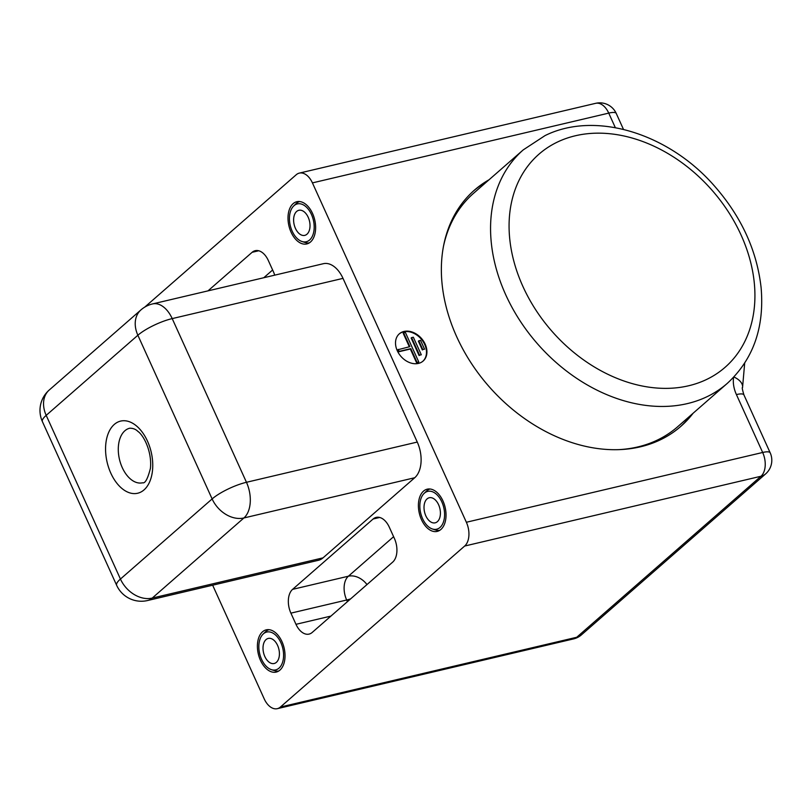 <?xml version="1.0" encoding="UTF-8"?>
<svg xmlns="http://www.w3.org/2000/svg" width="812" height="812" viewBox="0 0 812 812"><rect width="100%" height="100%" fill="white"/><g stroke="black" fill="none" stroke-linecap="round" stroke-linejoin="round"><path stroke-width="1.22" d="M439.739 530.327A21.244 12.962 76.7 0 1 435.608 529.992L432.451 528.998A19.437 11.855 76.7 0 1 420.667 513.001A19.437 11.855 76.7 0 1 424.077 493.442A19.437 11.855 76.7 0 1 441.829 501.887A19.437 11.855 76.7 0 1 443.433 522.025A19.437 11.855 76.7 0 1 432.451 528.998M424.077 493.442L426.462 491.138A21.244 12.962 76.7 0 1 430.005 488.997M437.374 521.669A12.88 7.856 76.7 0 1 435.171 522.827A12.88 7.856 76.7 0 1 425.112 514.016A12.88 7.856 76.7 0 1 427.051 498.913A12.88 7.856 76.7 0 1 429.264 497.746A12.88 7.856 76.7 0 1 439.312 506.556A12.88 7.856 76.7 0 1 437.374 521.669M278.739 671.006A21.244 12.962 76.7 0 1 274.608 670.671L271.452 669.677A19.437 11.855 76.7 0 1 259.667 653.69A19.437 11.855 76.7 0 1 263.078 634.121A19.437 11.855 76.7 0 1 280.83 642.566A19.437 11.855 76.7 0 1 282.434 662.704A19.437 11.855 76.7 0 1 271.452 669.677M263.078 634.121L265.463 631.817A21.244 12.962 76.7 0 1 269.005 629.676M276.374 662.348A12.88 7.856 76.7 0 1 274.172 663.505A12.88 7.856 76.7 0 1 264.113 654.695A12.88 7.856 76.7 0 1 266.052 639.592A12.88 7.856 76.7 0 1 268.264 638.425A12.88 7.856 76.7 0 1 278.313 647.235A12.88 7.856 76.7 0 1 276.374 662.348M309.342 242.859A21.244 12.962 76.7 0 1 305.21 242.534L302.054 241.529A19.437 11.855 76.7 0 1 290.27 225.543A19.437 11.855 76.7 0 1 293.68 205.984A19.437 11.855 76.7 0 1 311.432 214.419A19.437 11.855 76.7 0 1 313.036 234.556A19.437 11.855 76.7 0 1 302.054 241.529M293.68 205.984L296.055 203.67A21.244 12.962 76.7 0 1 299.608 201.538M306.977 234.201A12.88 7.856 76.7 0 1 304.774 235.368A12.88 7.856 76.7 0 1 294.715 226.558A12.88 7.856 76.7 0 1 296.654 211.445A12.88 7.856 76.7 0 1 298.867 210.288A12.88 7.856 76.7 0 1 308.915 219.098A12.88 7.856 76.7 0 1 306.977 234.201M212.653 585.198L264.225 698.888A18.077 11.033 76.7 0 0 277.318 708.673L573.617 638.892A18.077 18.077 0 0 0 581.372 634.913A18.077 13.631 -131.1 0 1 576.723 637.268L280.414 707.039A18.077 11.033 76.7 0 1 277.318 708.673M733.571 377.347A31.638 23.852 48.9 0 0 736.413 394.571A18.077 4.405 -24.4 0 1 743.934 394.916L770.192 452.822A18.077 4.405 155.6 0 0 762.671 452.477L466.372 522.258A18.077 11.033 76.7 0 1 464.667 546.04L760.976 476.258L576.723 637.268A18.077 11.033 76.7 0 1 573.617 638.892M466.372 522.258L312.427 182.893L608.736 113.112A18.077 4.405 -24.4 0 1 616.257 113.457L623.484 129.402M144.729 307.129L296.238 174.732A18.077 11.033 76.7 0 1 299.344 173.108A18.077 11.033 76.7 0 1 312.427 182.893M280.414 707.039L464.667 546.04M152.565 303.921L323.379 263.697A27.121 16.544 76.7 0 1 343.009 278.374L417.267 442.063A27.121 16.544 76.7 0 1 414.719 477.74L323.034 557.854A27.121 16.544 76.7 0 1 318.385 560.3L147.581 600.525A27.121 16.544 -103.3 0 0 152.23 598.079L243.904 517.965A27.121 16.544 -103.3 0 0 246.462 482.287L172.205 318.598A27.121 16.544 -103.3 0 0 152.565 303.921A27.121 27.121 0 0 0 140.943 309.9A27.121 20.452 -131.1 0 0 137.867 335.244L212.125 498.933A27.121 6.608 -24.4 0 1 246.462 482.287L417.267 442.063M389.293 527.171L394.358 538.346A18.077 11.033 76.7 0 1 392.663 562.137L312.163 632.477A18.077 11.033 76.7 0 1 309.057 634.101A18.077 11.033 76.7 0 1 295.974 624.316L290.899 613.141A18.077 11.033 76.7 0 1 292.604 589.35L373.104 519.01A18.077 11.033 76.7 0 1 376.2 517.386A18.077 11.033 76.7 0 1 389.293 527.171M207.994 290.869L252.116 252.309A18.077 11.033 76.7 0 1 255.222 250.685A18.077 11.033 76.7 0 1 268.305 260.469L273.38 271.644A18.077 11.033 76.7 0 1 274.7 275.156M279.907 670.133A21.701 13.236 76.7 0 1 276.192 672.082A21.701 13.236 76.7 0 1 259.312 657.405A21.701 13.236 76.7 0 1 262.357 631.949A21.701 13.236 76.7 0 1 266.245 629.848A21.701 13.236 76.7 0 1 283.175 644.687A21.701 13.236 76.7 0 1 279.907 670.133M310.509 241.986A21.701 13.236 76.7 0 1 306.794 243.945A21.701 13.236 76.7 0 1 289.914 229.268A21.701 13.236 76.7 0 1 292.959 203.812A21.701 13.236 76.7 0 1 296.847 201.711A21.701 13.236 76.7 0 1 313.767 216.54A21.701 13.236 76.7 0 1 310.509 241.986M440.906 529.454A21.701 13.236 76.7 0 1 437.191 531.403A21.701 13.236 76.7 0 1 420.311 516.726A21.701 13.236 76.7 0 1 423.356 491.27A21.701 13.236 76.7 0 1 427.244 489.169A21.701 13.236 76.7 0 1 444.174 504.008A21.701 13.236 76.7 0 1 440.906 529.454M421.306 354.783L413.338 337.213L411.593 337.619L419.56 355.189L421.306 354.783L419.56 355.189M398.215 349.393L399.128 351.383L410.801 348.632L417.053 362.416L418.789 362L405.391 332.453L403.645 332.869L409.898 346.643L397.768 349.779L398.682 351.779L410.354 349.028L416.607 362.802L418.789 362M424.544 349.16L420.555 340.37L418.819 340.786L422.798 349.566L424.544 349.16L422.798 349.566M422.89 361.238A18.077 13.631 48.9 0 0 424.717 344.542A18.077 13.631 48.9 0 0 399.108 334.016M425.163 344.146A18.077 13.631 -131.1 0 1 423.123 361.046A18.077 13.631 -131.1 0 1 400.955 356.407A18.077 13.631 -131.1 0 1 399.321 333.823A18.077 13.631 -131.1 0 1 425.163 344.146M418.819 340.786L418.373 341.172L422.352 349.962M411.593 337.619L411.146 338.015L419.114 355.585M403.645 332.869L403.199 333.255L409.329 346.775M693.133 413.217A156.848 118.258 -131.1 0 1 680.842 426.351A156.848 118.258 -131.1 0 1 488.591 386.055A156.848 118.258 -131.1 0 1 474.431 190.13A156.848 118.258 -131.1 0 1 489.108 179.716M487.088 181.472A156.848 118.258 48.9 0 0 473.437 191.013M679.837 427.224A156.848 118.258 48.9 0 0 691.124 414.973M727.288 383.376C753.231 359.422 764.508 327.551 761.118 287.783C756.957 250.461 741.224 216.337 713.91 185.39C668.317 133.412 595.369 110.645 545.065 135.584L523.253 149.875A155.041 116.887 48.9 0 0 537.25 343.537A155.041 116.887 48.9 0 0 727.288 383.376L677.644 426.757A155.041 116.887 -131.1 0 1 619.729 449.584M443.22 247.579A155.041 116.887 -131.1 0 1 473.609 193.256L523.253 149.875M252.116 252.309L258.724 250.756M272.629 269.99L263.768 277.734M373.104 519.01L379.701 517.457M299.344 173.108L595.643 103.327A18.077 11.033 76.7 0 1 608.736 113.112L615.334 127.667M736.413 394.571L762.671 452.477A18.077 11.033 76.7 0 1 760.976 476.258A18.077 13.631 48.9 0 0 765.625 473.903A18.077 18.077 0 0 0 770.192 452.822M744.675 363.197L742.544 387.628A18.077 10.089 -170.6 0 0 733.906 376.991M393.607 536.691L348.378 576.216A18.077 11.033 -103.3 0 0 346.673 600.007L347.424 601.662M292.604 589.35L348.378 576.216A18.077 13.631 -131.1 0 1 366.983 584.569M290.899 613.141L346.673 600.007A18.077 4.405 -24.4 0 0 350.601 598.88M295.974 624.316L330.91 616.095M557.6 141.968A141.481 106.666 -131.1 0 1 753.952 279.866A141.481 106.666 -131.1 0 1 584.376 360.457A141.481 106.666 -131.1 0 1 557.6 141.968M323.034 557.854L152.23 598.079A27.121 20.452 48.9 0 1 120.44 579.047L46.193 415.358A27.121 6.608 155.6 0 0 42.407 421.631A27.121 27.121 0 0 1 49.258 390.004A27.121 20.452 48.9 0 0 46.193 415.358L137.867 335.244A27.121 6.608 155.6 0 1 172.205 318.598L343.009 278.374M414.719 477.74L243.904 517.965A27.121 20.452 -131.1 0 1 212.125 498.933L120.44 579.047A27.121 6.608 -24.4 0 0 116.664 585.33A27.121 27.121 0 0 0 147.581 600.525M124.906 430.746A28.024 17.103 76.7 0 1 129.707 428.228C133.016 428.168 135.756 429.233 137.918 431.426C143.572 435.212 152.138 451.482 150.433 468.301C147.764 478.806 145.145 483.637 142.557 482.785A28.024 17.103 76.7 0 1 120.683 463.622A28.024 17.103 76.7 0 1 124.906 430.746M114.309 424.412A37.068 22.614 -103.3 0 0 120.704 487.393A37.068 22.614 -103.3 0 0 152.463 459.643A37.068 22.614 -103.3 0 0 114.309 424.412M581.372 634.913L765.625 473.903M742.544 387.628C741.884 387.121 742.341 389.547 743.934 394.916M616.257 113.457A18.077 18.077 0 0 0 595.643 103.327M49.258 390.004L140.943 309.9M116.664 585.33L42.407 421.631"/></g></svg>
